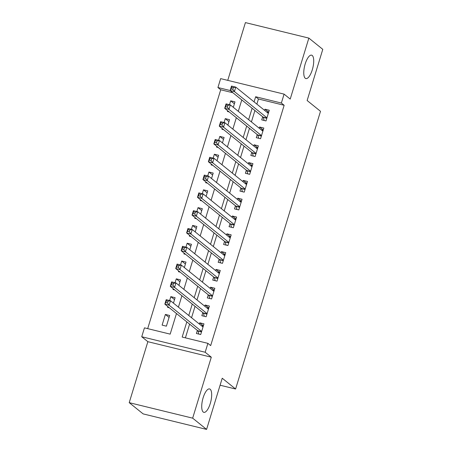 <?xml version="1.0" encoding="UTF-8"?>
<svg xmlns="http://www.w3.org/2000/svg" width="452" height="452" viewBox="0 0 452 452"><rect width="100%" height="100%" fill="white"/><g stroke="black" fill="none" stroke-linecap="round" stroke-linejoin="round"><path stroke-width="0.68" d="M305.258 78.258A12.051 4.204 -76.3 0 1 304.908 64.918A12.051 4.204 -76.3 0 1 311.603 55.155A12.051 4.204 -76.3 0 1 312.225 55.472A12.051 4.204 -76.3 0 1 312.581 68.806A12.051 4.204 -76.3 0 1 305.88 78.575A12.051 4.204 -76.3 0 1 305.258 78.258M203.214 412.032A12.051 4.204 -76.3 0 1 202.863 398.698A12.051 4.204 -76.3 0 1 209.558 388.935A12.051 4.204 -76.3 0 1 210.18 389.245A12.051 4.204 -76.3 0 1 210.536 402.585A12.051 4.204 -76.3 0 1 203.835 412.348A12.051 4.204 -76.3 0 1 203.214 412.032M232.91 92.756L220.712 89.773L217.926 87.524L220.644 78.625L284.088 94.129L281.364 103.033L255.646 96.745L254.08 101.875M220.096 385.217L235.599 389.008L320.502 111.305L307.134 100.519L322.784 49.341L308.857 38.104L245.413 22.6L227.751 80.366M235.599 389.008L222.231 378.222L206.587 429.4L143.143 413.896L129.215 402.659L192.659 418.162L211.299 357.193L205.174 352.249L141.73 336.746L144.454 327.847L170.172 334.13L176.472 313.53M211.299 357.193L147.86 341.689L129.215 402.659M147.86 341.689L141.73 336.746M220.712 89.773L147.685 328.638M206.587 429.4L192.659 418.162M262.674 116.769L261.719 119.882L266.008 120.933L269.273 110.248L264.985 109.203L264.623 110.384M257.228 134.572L256.278 137.685L260.567 138.736L263.827 128.052L259.544 127.006L259.182 128.187M251.787 152.369L250.837 155.488L255.12 156.533L258.386 145.855L254.103 144.804L253.742 145.985M246.346 170.172L245.391 173.291L249.679 174.336L252.945 163.658L248.656 162.607L248.295 163.788M240.905 187.975L239.95 191.089L244.238 192.14L247.504 181.455L243.216 180.41L242.854 181.591M235.458 205.779L234.509 208.892L238.792 209.937L242.057 199.259L237.775 198.208L237.413 199.394M230.017 223.576L229.068 226.695L233.351 227.74L236.616 217.062L232.328 216.011L231.972 217.192M224.576 241.379L223.621 244.492L227.91 245.543L231.175 234.859L226.887 233.814L226.525 234.995M219.135 259.182L218.18 262.296L222.469 263.341L225.734 252.662L221.446 251.617L221.084 252.798M213.689 276.98L212.739 280.099L217.022 281.144L220.288 270.465L216.005 269.415L215.644 270.595M208.248 294.783L207.293 297.896L211.581 298.947L214.847 288.263L210.559 287.218L210.197 288.399M202.807 312.586L201.852 315.699L206.14 316.745L209.406 306.066L205.118 305.021L204.756 306.202M169.076 317.423L165.381 314.439L162.115 325.118L166.404 326.169L169.669 315.485L165.381 314.439M174.523 299.619L170.828 296.636L169.636 300.529M167.799 306.535L167.562 307.32L169.302 307.744M179.964 281.816L176.269 278.839L175.077 282.732M173.24 288.732L173.003 289.517L174.743 289.941M185.405 264.019L181.71 261.036L180.523 264.928M178.687 270.929L178.444 271.714L180.184 272.144M190.846 246.216L187.151 243.232L185.964 247.125M184.128 253.131L183.885 253.917L185.625 254.34M196.292 228.413L192.597 225.435L191.405 229.328M189.569 235.328L189.332 236.113L191.072 236.537M201.733 210.615L198.038 207.632L196.846 211.525M195.01 217.525L194.772 218.31L196.513 218.74M207.174 192.812L203.479 189.829L202.293 193.722M200.456 199.727L200.213 200.513L201.954 200.937M212.621 175.009L208.92 172.026L207.734 175.918M205.897 181.924L205.66 182.71L207.395 183.133M218.062 157.206L214.367 154.228L213.174 158.121M211.338 164.121L211.101 164.907L212.841 165.33M223.503 139.408L219.808 136.425L218.615 140.318M216.785 146.324L216.542 147.109L218.282 147.533M228.944 121.605L225.249 118.622L224.062 122.515M222.226 128.521L221.983 129.306L223.723 129.73M173.449 303.134L175.11 297.687L170.828 296.636M178.89 285.331L180.557 279.884L176.269 278.839M184.331 267.527L185.998 262.081L181.71 261.036M189.772 249.73L191.439 244.283L187.151 243.232M195.219 231.927L196.88 226.48L192.597 225.435M200.66 214.124L202.326 208.677L198.038 207.632M206.101 196.321L207.767 190.88L203.479 189.829M211.542 178.523L213.208 173.076L208.92 172.026M216.988 160.72L218.649 155.273L214.367 154.228M222.429 142.917L224.096 137.476L219.808 136.425M227.87 125.119L229.537 119.673L225.249 118.622M233.317 107.316L234.978 101.87L230.695 100.824L229.503 104.717M229.164 111.926L227.429 111.503L227.667 110.717M186.817 321.88L182.173 337.062L207.892 343.351L210.677 345.599L284.15 105.276L258.431 98.994L256.866 104.124M254.911 110.508L251.419 121.927M249.47 128.311L245.978 139.725M244.029 146.109L240.537 157.528M238.583 163.912L235.096 175.331M233.142 181.715L229.65 193.128M227.701 199.513L224.209 210.931M222.26 217.316L218.768 228.735M216.813 235.119L213.327 246.538M211.372 252.917L207.88 264.335M205.931 270.72L202.439 282.138M200.49 288.523L196.999 299.942M195.044 306.326L191.552 317.739M189.603 324.124L185.405 337.853M197.36 330.384L196.411 333.503L200.699 334.548L203.965 323.869L199.677 322.818L199.315 323.999M284.088 94.129L290.218 99.073L308.857 38.104M284.15 105.276L281.364 103.033M207.892 343.351L205.174 352.249M264.171 120.486L263.284 117.424A1.881 0.655 103.7 0 0 263.12 117.13L230.141 90.524L217.926 87.524M178.421 307.145L181.913 295.727M183.862 289.342L187.354 277.929M189.309 271.545L192.801 260.126M194.75 253.742L198.242 242.323M200.191 235.938L203.682 224.525M205.632 218.141L209.123 206.722M211.078 200.338L214.57 188.919M216.519 182.535L220.011 171.116M221.96 164.731L225.452 153.318M227.407 146.934L230.893 135.515M232.848 129.131L236.339 117.712M238.289 111.328L241.78 99.915M252.126 108.26L248.634 119.678M246.685 126.063L243.193 137.481M241.244 143.866L237.752 155.279M235.797 161.663L232.311 173.082M230.356 179.467L226.864 190.885M224.915 197.27L221.423 208.683M219.474 215.067L215.983 226.486M214.028 232.87L210.542 244.289M208.587 250.674L205.095 262.087M203.146 268.471L199.654 279.89M197.705 286.274L194.213 297.693M192.258 304.077L188.772 315.496M258.431 98.994L255.646 96.745M203.372 325.802L199.677 322.818M234.39 103.802L230.695 100.824M208.813 307.998L205.118 305.021M214.254 290.201L210.559 287.218M219.7 272.398L216.005 269.415M225.141 254.595L221.446 251.617M230.582 236.797L226.887 233.814M236.029 218.994L232.328 216.011M241.47 201.191L237.775 198.208M246.911 183.388L243.216 180.41M252.352 165.59L248.656 162.607M257.798 147.787L254.103 144.804M263.239 129.984L259.544 127.006M268.68 112.186L264.985 109.203M201.372 325.66L203.327 325.954M198.863 334.101L197.976 331.039A1.881 0.655 103.7 0 0 197.806 330.745L164.833 304.139L166.195 299.687L170.477 300.738L203.01 326.982M168.059 301.173L170.477 300.738L169.116 305.185L164.833 304.139L165.799 302.535L167.517 302.953L168.059 301.173L166.347 300.755L165.799 302.535M201.648 331.435L169.116 305.185L167.517 302.953M166.195 299.687L166.347 300.755M206.813 307.863L208.767 308.151M204.304 316.298L203.417 313.242A1.881 0.655 103.7 0 0 203.253 312.942L170.274 286.336L171.636 281.89L175.924 282.935L208.451 309.179M173.506 283.37L175.924 282.935L174.562 287.387L170.274 286.336L171.246 284.732L172.958 285.15L173.506 283.37L171.788 282.952L171.246 284.732M207.089 313.631L174.562 287.387L172.958 285.15M171.636 281.89L171.788 282.952M212.259 290.06L214.208 290.348M209.751 298.495L208.864 295.438A1.881 0.655 103.7 0 0 208.694 295.145L175.715 268.539L177.077 264.087L181.365 265.132L213.898 291.382M178.947 265.573L181.365 265.132L180.003 269.584L175.715 268.539L176.687 266.934L178.399 267.352L178.947 265.573L177.229 265.149L176.687 266.934M212.536 295.828L180.003 269.584L178.399 267.352M177.077 264.087L177.229 265.149M217.7 272.257L219.655 272.55M215.192 280.698L214.304 277.635A1.881 0.655 103.7 0 0 214.135 277.342L181.162 250.736L182.518 246.283L186.806 247.334L219.339 273.579M184.388 247.769L186.806 247.334L185.444 251.781L181.162 250.736L182.128 249.131L183.845 249.549L184.388 247.769L182.676 247.351L182.128 249.131M217.977 278.031L185.444 251.781L183.845 249.549M182.518 246.283L182.676 247.351M223.141 254.453L225.096 254.747M220.632 262.894L219.745 259.838A1.881 0.655 103.7 0 0 219.576 259.538L186.603 232.933L187.964 228.486L192.247 229.531L224.78 255.775M189.829 229.966L192.247 229.531L190.891 233.983L186.603 232.933L187.574 231.328L189.286 231.746L189.829 229.966L188.117 229.548L187.574 231.328M223.418 260.228L190.891 233.983L189.286 231.746M187.964 228.486L188.117 229.548M228.582 236.656L230.537 236.944M226.079 245.091L225.192 242.035A1.881 0.655 103.7 0 0 225.023 241.741L192.043 215.135L193.405 210.683L197.693 211.728L230.221 237.978M195.275 212.169L197.693 211.728L196.332 216.18L192.043 215.135L193.015 213.525L194.727 213.949L195.275 212.169L193.558 211.745L193.015 213.525M228.859 242.425L196.332 216.18L194.727 213.949M193.405 210.683L193.558 211.745M234.029 218.853L235.978 219.147M231.52 227.294L230.633 224.232A1.881 0.655 103.7 0 0 230.463 223.938L197.484 197.332L198.846 192.88L203.134 193.931L235.667 220.175M200.716 194.366L203.134 193.931L201.773 198.377L197.484 197.332L198.456 195.727L200.174 196.145L200.716 194.366L198.999 193.948L198.456 195.727M234.305 224.627L201.773 198.377L200.174 196.145M198.846 192.88L198.999 193.948M239.47 201.05L241.424 201.343M236.961 209.491L236.074 206.434A1.881 0.655 103.7 0 0 235.904 206.135L202.931 179.529L204.287 175.082L208.575 176.127L241.108 202.372M206.157 176.562L208.575 176.127L207.214 180.58L202.931 179.529L203.897 177.924L205.615 178.342L206.157 176.562L204.445 176.144L203.897 177.924M239.746 206.824L207.214 180.58L205.615 178.342M204.287 175.082L204.445 176.144M244.911 183.252L246.865 183.54M242.402 191.688L241.515 188.631A1.881 0.655 103.7 0 0 241.345 188.331L208.372 161.726L209.734 157.279L214.016 158.324L246.549 184.574M211.598 158.759L214.016 158.324L212.66 162.776L208.372 161.726L209.344 160.121L211.056 160.545L211.598 158.759L209.886 158.341L209.344 160.121M245.187 189.021L212.66 162.776L211.056 160.545M209.734 157.279L209.886 158.341M250.351 165.449L252.306 165.743M247.849 173.89L246.962 170.828A1.881 0.655 103.7 0 0 246.792 170.534L213.813 143.928L215.175 139.476L219.463 140.527L251.99 166.771M217.045 140.962L219.463 140.527L218.101 144.973L213.813 143.928L214.785 142.323L216.497 142.742L217.045 140.962L215.327 140.544L214.785 142.323M250.634 171.223L218.101 144.973L216.497 142.742M215.175 139.476L215.327 140.544M255.798 147.646L257.747 147.94M253.289 156.087L252.402 153.03A1.881 0.655 103.7 0 0 252.233 152.731L219.254 126.125L220.616 121.673L224.904 122.724L257.437 148.968M222.486 123.159L224.904 122.724L223.542 127.176L219.254 126.125L220.226 124.52L221.943 124.938L222.486 123.159L220.768 122.741L220.226 124.52M256.075 153.42L223.542 127.176L221.943 124.938M220.616 121.673L220.768 122.741M261.239 129.848L263.194 130.136M258.73 138.284L257.843 135.227A1.881 0.655 103.7 0 0 257.674 134.928L224.7 108.322L226.062 103.875L230.345 104.92L262.878 131.165M227.927 105.356L230.345 104.92L228.983 109.373L224.7 108.322L225.667 106.717L227.384 107.135L227.927 105.356L226.215 104.937L225.667 106.717M261.516 135.617L228.983 109.373L227.384 107.135M226.062 103.875L226.215 104.937M266.68 112.045L268.635 112.339M233.368 87.558L231.656 87.14L231.113 88.92L232.825 89.338L233.368 87.558L235.786 87.117L234.43 91.57L230.141 90.524L231.503 86.072L235.786 87.117L268.318 113.367M266.957 117.814L234.43 91.57L232.825 89.338M231.503 86.072L231.656 87.14M231.113 88.92L230.141 90.524M201.507 331.904L197.976 331.039M201.581 331.666L197.806 330.745M206.948 314.1L203.417 313.242M207.022 313.863L203.253 312.942M212.389 296.303L208.864 295.438M212.463 296.066L208.694 295.145M217.836 278.5L214.304 277.635M217.904 278.262L214.135 277.342M223.277 260.697L219.745 259.838M223.35 260.459L219.576 259.538M228.718 242.899L225.192 242.035M228.791 242.662L225.023 241.741M234.159 225.096L230.633 224.232M234.232 224.859L230.463 223.938M239.605 207.293L236.074 206.434M239.673 207.056L235.904 206.135M245.046 189.495L241.515 188.631M245.12 189.258L241.345 188.331M250.487 171.692L246.962 170.828M250.561 171.455L246.792 170.534M255.928 153.889L252.402 153.03M256.001 153.652L252.233 152.731M261.375 136.086L257.843 135.227M261.442 135.849L257.674 134.928M266.816 118.288L263.284 117.424M266.889 118.051L263.12 117.13"/></g></svg>
